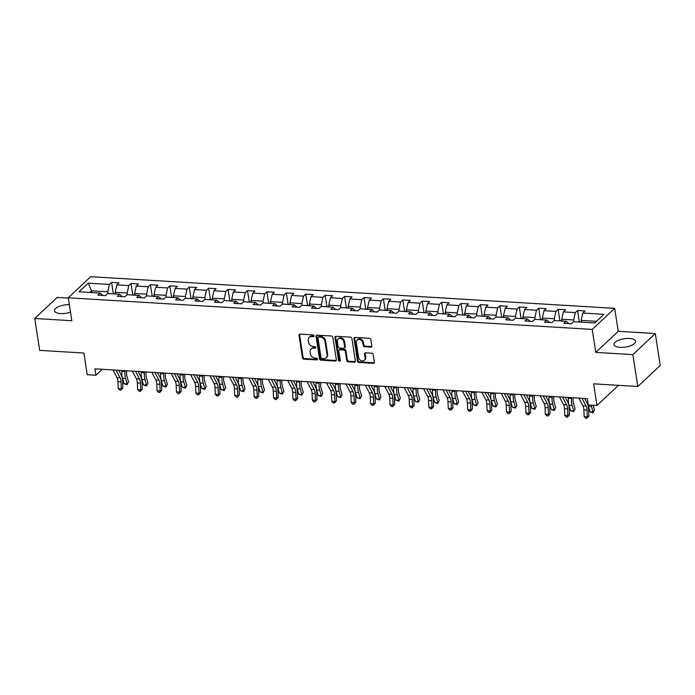 <?xml version="1.0" encoding="UTF-8"?>
<svg xmlns="http://www.w3.org/2000/svg" width="695" height="695" viewBox="0 0 695 695"><rect width="100%" height="100%" fill="white"/><g stroke="black" fill="none" stroke-linecap="round" stroke-linejoin="round"><path stroke-width="1.04" d="M313.975 335.815A0.964 0.773 -133.2 0 0 312.985 334.894L300.005 334.104A1.373 1.103 -133.2 0 0 298.972 335.285L302.464 357.812A1.373 1.103 -133.2 0 0 303.88 359.141L316.859 359.923A0.964 0.773 -133.2 0 0 316.581 358.168L314.905 358.073A4.396 3.527 -133.2 0 1 310.378 353.833L310.083 351.948A4.396 3.527 -133.2 0 1 310.986 348.986A4.396 3.527 -133.2 0 1 313.376 348.186L315.052 348.282A0.964 0.773 -133.2 0 0 314.783 346.536L313.106 346.431A4.396 3.527 -133.2 0 1 308.571 342.192L308.285 340.307A4.396 3.527 -133.2 0 1 309.188 337.344A4.396 3.527 -133.2 0 1 311.568 336.545L313.254 336.641A0.964 0.773 -133.2 0 0 313.975 335.815M629.531 338.474A10.912 4.205 -8.8 0 0 614.024 344.581A10.912 4.205 -8.8 0 0 620.07 347.352A10.912 4.205 -8.8 0 0 635.586 341.245A10.912 4.205 -8.8 0 0 629.531 338.474M69.352 304.653A10.912 4.205 -8.8 0 0 54.479 310.787A10.912 4.205 -8.8 0 0 60.535 313.558A10.912 4.205 -8.8 0 0 70.508 312.142M370.817 347.126A1.373 1.103 -133.2 0 0 371.842 345.945L370.861 339.629A1.373 1.103 -133.2 0 0 369.445 338.3L355.032 337.431A1.373 1.103 -133.2 0 0 354.007 338.613L357.491 361.139A1.373 1.103 -133.2 0 0 358.907 362.469L373.328 363.337A1.373 1.103 -133.2 0 0 374.353 362.156L373.172 354.519A1.373 1.103 -133.2 0 0 371.756 353.199L365.587 352.825A1.373 1.103 -133.2 0 0 364.554 353.998L365.144 357.786A3.675 2.954 -133.2 0 1 364.389 360.271A3.675 2.954 -133.2 0 1 360.974 360.549A3.675 2.954 -133.2 0 1 358.611 357.395L356.309 342.557A3.675 2.954 -133.2 0 1 357.065 340.081A3.675 2.954 -133.2 0 1 360.479 339.803A3.675 2.954 -133.2 0 1 362.851 342.956L363.233 345.424A1.373 1.103 -133.2 0 0 364.649 346.753L370.817 347.126L371.425 346.553A1.373 1.103 -133.2 0 0 371.79 346.518M68.336 298.094L57.199 297.425L34.75 318.484L39.684 350.367L83.869 353.034L87.223 374.709L95.936 375.239L94.946 368.863L587.284 398.6L588.265 404.977L596.979 405.498L618.481 385.325M632.867 354.615L655.316 333.548L618.229 331.307L595.78 352.374L632.867 354.615L637.802 386.49L593.626 383.822L596.979 405.498M595.78 352.374L592.227 329.421L68.284 297.773L90.732 276.706L614.675 308.354L592.227 329.421M34.75 318.484L71.837 320.725L68.284 297.773M332.87 337.336A1.373 1.103 -133.2 0 0 331.454 336.006L317.042 335.138A1.373 1.103 -133.2 0 0 316.017 336.31L319.5 358.846A1.373 1.103 -133.2 0 0 320.916 360.166L335.329 361.044A1.373 1.103 -133.2 0 0 336.363 359.862L332.87 337.336M336.041 336.284L350.454 337.153A1.373 1.103 -133.2 0 1 351.87 338.482L355.354 361.009A1.373 1.103 -133.2 0 1 354.328 362.191L348.16 361.817A1.373 1.103 -133.2 0 1 346.744 360.488L345.328 351.349A1.373 1.103 -133.2 0 0 343.912 350.028L339.82 349.776A1.373 1.103 -133.2 0 0 338.795 350.958L340.263 360.47A0.964 0.773 -133.2 0 1 338.552 360.366L335.007 337.457A1.373 1.103 -133.2 0 1 336.041 336.284M655.316 333.548L660.25 365.431L637.802 386.49M577.545 310.509L575.33 312.585L563.384 311.864L565.6 309.788L558.128 309.336L555.913 311.412L543.968 310.691L546.183 308.615L538.712 308.163L536.505 310.239L524.551 309.518L526.767 307.442L519.304 306.99L517.089 309.067L505.143 308.345L507.35 306.269L499.887 305.817L497.672 307.894L485.727 307.173L487.942 305.096L480.471 304.645L478.256 306.721L466.31 306L468.526 303.923L461.054 303.472L458.848 305.548L446.894 304.827L449.109 302.751L441.646 302.299L439.431 304.375L427.477 303.654L429.692 301.578L422.23 301.126L420.015 303.202L408.069 302.481L410.285 300.405L402.813 299.953L400.598 302.03L388.653 301.309L390.868 299.232L383.397 298.781L381.181 300.857L369.236 300.136L371.451 298.059L363.98 297.608L361.774 299.684L349.82 298.963L352.035 296.887L344.572 296.435L342.357 298.511L330.412 297.79L332.618 295.714L325.156 295.262L322.94 297.338L310.995 296.617L313.21 294.541L305.739 294.089L303.524 296.166L291.579 295.445L293.794 293.368L286.323 292.916L284.116 294.993L272.162 294.272L274.377 292.195L266.915 291.744L264.699 293.82L252.745 293.099L254.961 291.023L247.498 290.571L245.283 292.647L233.338 291.926L235.553 289.85L228.082 289.398L225.866 291.474L213.921 290.753L216.136 288.677L208.665 288.225L206.45 290.302L194.504 289.58L196.72 287.504L189.257 287.052L187.042 289.129L175.088 288.408L177.303 286.331L169.841 285.88L167.625 287.956L155.68 287.235L157.887 285.159L150.424 284.707L148.209 286.783L136.263 286.062L138.479 283.986L131.008 283.534L128.792 285.61L116.847 284.889L119.062 282.813L111.591 282.361L109.384 284.437L88.222 283.16L79.004 291.813L100.158 293.09L97.943 295.166L105.414 295.618L107.629 293.542L119.575 294.263L117.359 296.339L124.831 296.791L127.037 294.715L138.991 295.436L136.776 297.512L144.239 297.964L146.454 295.888L158.399 296.609L156.193 298.685L163.655 299.137L165.87 297.06L177.816 297.781L175.6 299.858L183.072 300.31L185.287 298.233L197.232 298.954L195.017 301.031L202.488 301.482L204.704 299.406L216.649 300.127L214.434 302.203L221.896 302.655L224.111 300.579L236.065 301.3L233.85 303.376L241.313 303.828L243.528 301.752L255.473 302.473L253.258 304.549L260.729 305.001L262.945 302.924L274.89 303.645L272.675 305.722L280.146 306.174L282.361 304.097L294.306 304.818L292.091 306.895L299.562 307.346L301.769 305.27L313.723 305.991L311.508 308.067L318.97 308.519L321.186 306.443L333.131 307.164L330.924 309.24L338.387 309.692L340.602 307.616L352.547 308.337L350.332 310.413L357.803 310.865L360.019 308.788L371.964 309.51L369.749 311.586L377.22 312.038L379.435 309.961L391.381 310.682L389.165 312.759L396.628 313.21L398.843 311.134L410.797 311.855L408.582 313.932L416.044 314.383L418.26 312.307L430.205 313.028L427.99 315.104L435.461 315.556L437.676 313.48L449.622 314.201L447.406 316.277L454.878 316.729L457.093 314.653L469.038 315.374L466.823 317.45L474.294 317.902L476.501 315.825L488.455 316.546L486.239 318.623L493.702 319.075L495.917 316.998L507.863 317.719L505.656 319.796L513.119 320.247L515.334 318.171L527.279 318.892L525.064 320.968L532.535 321.42L534.75 319.344L546.696 320.065L544.48 322.141L551.952 322.593L554.167 320.517L566.112 321.238L563.897 323.314L571.36 323.766L573.575 321.689L594.738 322.966L603.955 314.314L582.801 313.037L585.016 310.96L577.545 310.509L579.274 321.689M562.02 320.986L561.742 319.24L573.696 319.961L573.966 321.707M573.696 319.961L575.33 312.585M561.742 319.24L563.384 311.864M566.112 321.238L568.814 323.609M542.604 319.813L542.335 318.067L554.28 318.788L554.549 320.534M554.28 318.788L555.913 311.412M542.335 318.067L543.968 310.691M546.696 320.065L549.398 322.437M523.187 318.64L522.918 316.894L534.863 317.615L535.133 319.361M534.863 317.615L536.505 310.239M522.918 316.894L524.551 309.518M527.279 318.892L529.99 321.264M503.771 317.467L503.501 315.721L515.447 316.442L515.725 318.188M515.447 316.442L517.089 309.067M503.501 315.721L505.143 308.345M507.863 317.719L510.573 320.091M484.363 316.294L484.085 314.548L496.039 315.269L496.308 317.024M496.039 315.269L497.672 307.894M484.085 314.548L485.727 307.173M488.455 316.546L491.157 318.918M464.946 315.122L464.677 313.376L476.622 314.097L476.892 315.851M476.622 314.097L478.256 306.721M464.677 313.376L466.31 306M469.038 315.374L471.74 317.745M445.53 313.949L445.26 312.203L457.206 312.924L457.475 314.679M457.206 312.924L458.848 305.548M445.26 312.203L446.894 304.827M449.622 314.201L452.323 316.572M426.113 312.776L425.844 311.03L437.789 311.751L438.059 313.506M437.789 311.751L439.431 304.375M425.844 311.03L427.477 303.654M430.205 313.028L432.916 315.4M406.697 311.603L406.427 309.857L418.381 310.578L418.651 312.333M418.381 310.578L420.015 303.202M406.427 309.857L408.069 302.481M410.797 311.855L413.499 314.227M387.289 310.439L387.019 308.684L398.965 309.405L399.234 311.16M398.965 309.405L400.598 302.03M387.019 308.684L388.653 301.309M391.381 310.682L394.082 313.054M367.872 309.266L367.603 307.511L379.548 308.233L379.817 309.987M379.548 308.233L381.181 300.857M367.603 307.511L369.236 300.136M371.964 309.51L374.666 311.881M348.456 308.094L348.186 306.339L360.132 307.06L360.401 308.815M360.132 307.06L361.774 299.684M348.186 306.339L349.82 298.963M352.547 308.337L355.258 310.708M329.039 306.921L328.77 305.166L340.715 305.887L340.993 307.642M340.715 305.887L342.357 298.511M328.77 305.166L330.412 297.79M333.131 307.164L335.841 309.536M309.631 305.748L309.353 303.993L321.307 304.714L321.577 306.469M321.307 304.714L322.94 297.338M309.353 303.993L310.995 296.617M313.723 305.991L316.425 308.363M290.215 304.575L289.945 302.82L301.891 303.541L302.16 305.296M301.891 303.541L303.524 296.166M289.945 302.82L291.579 295.445M294.306 304.818L297.008 307.19M270.798 303.402L270.529 301.647L282.474 302.368L282.743 304.123M282.474 302.368L284.116 294.993M270.529 301.647L272.162 294.272M274.89 303.645L277.592 306.017M251.382 302.229L251.112 300.475L263.058 301.196L263.327 302.951M263.058 301.196L264.699 293.82M251.112 300.475L252.745 293.099M255.473 302.473L258.184 304.844M231.965 301.057L231.696 299.302L243.65 300.023L243.919 301.778M243.65 300.023L245.283 292.647M231.696 299.302L233.338 291.926M236.065 301.3L238.767 303.672M212.557 299.884L212.288 298.129L224.233 298.85L224.502 300.605M224.233 298.85L225.866 291.474M212.288 298.129L213.921 290.753M216.649 300.127L219.351 302.499M193.141 298.711L192.871 296.956L204.816 297.677L205.086 299.432M204.816 297.677L206.45 290.302M192.871 296.956L194.504 289.58M197.232 298.954L199.934 301.326M173.724 297.538L173.455 295.783L185.4 296.504L185.669 298.259M185.4 296.504L187.042 289.129M173.455 295.783L175.088 288.408M177.816 297.781L180.526 300.153M154.307 296.365L154.038 294.611L165.983 295.332L166.261 297.086M165.983 295.332L167.625 287.956M154.038 294.611L155.68 287.235M158.399 296.609L161.11 298.98M134.9 295.193L134.621 293.438L146.576 294.159L146.845 295.914M146.576 294.159L148.209 286.783M134.621 293.438L136.263 286.062M138.991 295.436L141.693 297.816M115.483 294.02L115.214 292.265L127.159 292.986L127.428 294.741M127.159 292.986L128.792 285.61M115.214 292.265L116.847 284.889M119.575 294.263L122.277 296.643M91.836 292.586L91.566 290.84L107.742 291.813L108.012 293.568M107.742 291.813L109.384 284.437M89.829 292.465L91.566 290.84L88.222 283.16M100.158 293.09L102.86 295.471M618.229 331.307L614.675 308.354M95.936 375.239L102.261 369.306M596.466 321.342L581.159 320.412L581.428 322.159M581.159 320.412L582.801 313.037M113.328 293.551L111.591 282.361M132.745 294.723L131.008 283.534M152.153 295.896L150.424 284.707M171.569 297.069L169.841 285.88M190.986 298.242L189.257 287.052M210.403 299.415L208.665 288.225M229.81 300.588L228.082 289.398M249.227 301.76L247.498 290.571M268.644 302.933L266.915 291.744M288.06 304.106L286.323 292.916M307.468 305.27L305.739 294.089M326.885 306.443L325.156 295.262M346.301 307.616L344.572 296.435M365.718 308.788L363.98 297.608M385.134 309.961L383.397 298.781M404.542 311.134L402.813 299.953M423.959 312.307L422.23 301.126M443.375 313.48L441.646 302.299M462.792 314.653L461.054 303.472M482.2 315.825L480.471 304.645M501.616 316.998L499.887 305.817M521.033 318.171L519.304 306.99M540.449 319.344L538.712 308.163M559.866 320.517L558.128 309.336M313.975 336.076A0.964 0.773 -133.2 0 1 313.862 336.076L312.177 335.972A4.396 3.527 -133.2 0 0 309.796 336.771L309.188 337.344M310.986 348.986L311.595 348.412A4.396 3.527 -133.2 0 1 313.984 347.613L315.66 347.717A0.964 0.773 -133.2 0 0 315.773 347.717M299.632 334.147A1.373 1.103 -133.2 0 0 299.58 334.712L303.072 357.247A1.373 1.103 -133.2 0 0 304.48 358.568L317.459 359.358A0.964 0.773 -133.2 0 0 317.58 359.358M316.668 335.172A1.373 1.103 -133.2 0 0 316.625 335.746L320.108 358.272A1.373 1.103 -133.2 0 0 321.524 359.602L335.937 360.47A1.373 1.103 -133.2 0 0 336.31 360.436M318.658 336.971A0.964 0.773 -133.2 0 0 317.936 337.796L321.003 357.569A0.964 0.773 -133.2 0 0 321.993 358.498L323.766 358.603A4.396 3.527 -133.2 0 0 326.146 357.803A4.396 3.527 -133.2 0 0 327.05 354.841L324.956 341.315A4.396 3.527 -133.2 0 0 320.43 337.075L318.658 336.971L319.266 336.397A0.964 0.773 -133.2 0 0 318.744 336.58L318.136 337.144M326.146 357.803L326.754 357.239A4.396 3.527 -133.2 0 0 327.658 354.268L327.05 354.841M319.266 336.397L321.038 336.51A4.396 3.527 -133.2 0 1 325.564 340.75L327.658 354.268M339.073 350.028L339.681 349.463A1.373 1.103 -133.2 0 1 340.428 349.211L344.52 349.455A1.373 1.103 -133.2 0 1 345.936 350.784L347.352 359.923A1.373 1.103 -133.2 0 0 348.768 361.244L354.937 361.617A1.373 1.103 -133.2 0 0 355.31 361.582M335.668 336.319A1.373 1.103 -133.2 0 0 335.615 336.893L339.16 359.802A0.964 0.773 -133.2 0 0 340.272 360.722M343.86 341.87A3.675 2.954 -133.2 0 0 341.497 338.717A3.675 2.954 -133.2 0 0 338.083 338.995A3.675 2.954 -133.2 0 0 337.327 341.48L338.135 346.701A1.373 1.103 -133.2 0 0 339.551 348.03L343.643 348.273A1.373 1.103 -133.2 0 0 344.668 347.1L343.86 341.87L344.468 341.306A3.675 2.954 -133.2 0 0 342.096 338.144A3.675 2.954 -133.2 0 0 338.691 338.43L338.083 338.995M344.39 348.021L344.998 347.457A1.373 1.103 -133.2 0 0 345.276 346.527L344.668 347.1M344.468 341.306L345.276 346.527M357.065 340.081L357.673 339.507A3.675 2.954 -133.2 0 1 361.087 339.23A3.675 2.954 -133.2 0 1 363.45 342.383L363.833 344.859A1.373 1.103 -133.2 0 0 365.249 346.188L371.425 346.553M364.389 360.271L364.997 359.697A3.675 2.954 -133.2 0 0 365.752 357.221L365.144 357.786M365.214 352.86A1.373 1.103 -133.2 0 0 365.162 353.434L365.752 357.221M354.659 337.475A1.373 1.103 -133.2 0 0 354.615 338.039L358.099 360.566A1.373 1.103 -133.2 0 0 359.515 361.895L373.927 362.764A1.373 1.103 -133.2 0 0 374.301 362.729M115.422 293.637L112.633 293.846M126.629 370.774L126.551 371.747A6.993 3.171 93.5 0 0 126.959 376.377L128.558 381.842L127.089 384.7L124.084 383.744L122.476 378.288A10.486 4.752 -86.5 0 1 121.868 371.347L121.938 370.496M124.084 383.744L127.194 383.935L125.595 378.48A10.486 4.752 -86.5 0 1 124.978 371.53L125.048 370.678M127.089 384.7L128.558 381.842M116.056 370.14L120.096 377.811A6.993 3.171 -86.5 0 1 121.043 381.929L121.33 388.627L122.919 387.949L122.633 381.251A10.486 4.752 93.5 0 0 121.208 375.065L118.697 370.296M112.938 369.948L116.986 377.62A6.993 3.171 -86.5 0 1 117.933 381.737L118.22 388.435L121.33 388.627L120.947 390.147L119.705 390.069L118.22 388.435M122.919 387.949L120.947 390.147M134.839 294.81L132.05 295.019M146.046 371.947L145.967 372.92A6.993 3.171 93.5 0 0 146.376 377.55L147.974 383.014L146.506 385.873L143.491 384.917L141.893 379.461A10.486 4.752 -86.5 0 1 141.285 372.52L141.346 371.66M143.491 384.917L146.602 385.108L145.003 379.652A10.486 4.752 -86.5 0 1 144.395 372.702L144.464 371.851M146.506 385.873L147.974 383.014M154.255 295.983L151.467 296.192M165.453 373.119L165.384 374.092A6.993 3.171 93.5 0 0 165.792 378.723L167.391 384.187L165.923 387.046L162.908 386.09L161.31 380.634A10.486 4.752 -86.5 0 1 160.701 373.693L160.762 372.833M162.908 386.09L166.018 386.281L164.42 380.825A10.486 4.752 -86.5 0 1 163.811 373.875L163.872 373.024M165.923 387.046L167.391 384.187M135.464 371.312L139.513 378.983A6.993 3.171 -86.5 0 1 140.46 383.101L140.746 389.799L142.327 389.122L142.049 382.424A10.486 4.752 93.5 0 0 140.625 376.238L138.114 371.469M132.354 371.121L136.402 378.792A6.993 3.171 -86.5 0 1 137.349 382.91L137.627 389.608L140.746 389.799L140.364 391.32L139.113 391.242L137.627 389.608M142.327 389.122L140.364 391.32M154.881 372.485L158.929 380.156A6.993 3.171 -86.5 0 1 159.876 384.274L160.154 390.972L161.744 390.295L161.466 383.597A10.486 4.752 93.5 0 0 160.041 377.411L157.522 372.642M151.771 372.294L155.819 379.965A6.993 3.171 -86.5 0 1 156.766 384.083L157.044 390.781L160.154 390.972L159.772 392.493L158.529 392.414L157.044 390.781M161.744 390.295L159.772 392.493M173.663 297.156L170.883 297.364M184.87 374.292L184.8 375.265A6.993 3.171 93.5 0 0 185.2 379.896L186.807 385.36L185.339 388.218L182.325 387.263L180.726 381.807A10.486 4.752 -86.5 0 1 180.109 374.866L180.179 374.006M182.325 387.263L185.435 387.454L183.836 381.989A10.486 4.752 -86.5 0 1 183.228 375.048L183.289 374.197M185.339 388.218L186.807 385.36M193.08 298.329L190.3 298.537M204.287 375.465L204.208 376.438A6.993 3.171 93.5 0 0 204.617 381.068L206.215 386.533L204.756 389.391L201.741 388.435L200.134 382.98A10.486 4.752 -86.5 0 1 199.526 376.038L199.595 375.178M201.741 388.435L204.851 388.627L203.253 383.162A10.486 4.752 -86.5 0 1 202.636 376.221L202.705 375.37M204.756 389.391L206.215 386.533M212.496 299.502L209.708 299.71M223.703 376.638L223.625 377.611A6.993 3.171 93.5 0 0 224.033 382.241L225.632 387.706L224.164 390.564L221.149 389.608L219.55 384.153A10.486 4.752 -86.5 0 1 218.942 377.211L219.012 376.351M221.149 389.608L224.268 389.799L222.661 384.335A10.486 4.752 -86.5 0 1 222.053 377.394L222.122 376.542M224.164 390.564L225.632 387.706M174.297 373.658L178.346 381.329A6.993 3.171 -86.5 0 1 179.293 385.447L179.571 392.145L181.16 391.467L180.874 384.769A10.486 4.752 93.5 0 0 179.458 378.584L176.938 373.814M171.187 373.467L175.227 381.138A6.993 3.171 -86.5 0 1 176.174 385.256L176.46 391.954L179.571 392.145L179.188 393.665L177.946 393.587L176.46 391.954M181.16 391.467L179.188 393.665M193.714 374.831L197.754 382.502A6.993 3.171 -86.5 0 1 198.701 386.62L198.987 393.318L200.577 392.64L200.29 385.942A10.486 4.752 93.5 0 0 198.874 379.757L196.355 374.987M190.604 374.64L194.643 382.311A6.993 3.171 -86.5 0 1 195.59 386.429L195.877 393.127L198.987 393.318L198.605 394.838L197.363 394.76L195.877 393.127M200.577 392.64L198.605 394.838M213.122 376.004L217.17 383.675A6.993 3.171 -86.5 0 1 218.117 387.793L218.404 394.491L219.985 393.813L219.707 387.115A10.486 4.752 93.5 0 0 218.282 380.93L215.771 376.16M210.012 375.813L214.06 383.484A6.993 3.171 -86.5 0 1 215.007 387.602L215.285 394.3L218.404 394.491L218.022 396.011L216.771 395.933L215.285 394.3M219.985 393.813L218.022 396.011M231.913 300.674L229.124 300.883M243.12 377.811L243.041 378.784A6.993 3.171 93.5 0 0 243.45 383.414L245.048 388.879L243.58 391.737L240.566 390.781L238.967 385.325A10.486 4.752 -86.5 0 1 238.359 378.384L238.42 377.524M240.566 390.781L243.676 390.972L242.077 385.508A10.486 4.752 -86.5 0 1 241.469 378.567L241.53 377.715M243.58 391.737L245.048 388.879M232.538 377.177L236.587 384.848A6.993 3.171 -86.5 0 1 237.534 388.965L237.812 395.663L239.401 394.986L239.123 388.288A10.486 4.752 93.5 0 0 237.699 382.102L235.179 377.333M229.428 376.985L233.477 384.656A6.993 3.171 -86.5 0 1 234.423 388.774L234.702 395.472L237.812 395.663L237.429 397.184L236.187 397.106L234.702 395.472M239.401 394.986L237.429 397.184M251.321 301.847L248.541 302.056M262.528 378.983L262.458 379.957A6.993 3.171 93.5 0 0 262.866 384.587L264.465 390.051L262.997 392.91L259.982 391.954L258.384 386.498A10.486 4.752 -86.5 0 1 257.776 379.557L257.836 378.697M259.982 391.954L263.092 392.145L261.494 386.681A10.486 4.752 -86.5 0 1 260.886 379.739L260.946 378.888M262.997 392.91L264.465 390.051M251.955 378.349L256.003 386.02A6.993 3.171 -86.5 0 1 256.95 390.138L257.228 396.836L258.818 396.159L258.54 389.461A10.486 4.752 93.5 0 0 257.115 383.275L254.596 378.506M248.845 378.158L252.884 385.829A6.993 3.171 -86.5 0 1 253.84 389.947L254.118 396.645L257.228 396.836L256.846 398.357L255.604 398.278L254.118 396.645M258.818 396.159L256.846 398.357M270.737 303.02L267.957 303.229M281.944 380.156L281.866 381.129A6.993 3.171 93.5 0 0 282.274 385.76L283.873 391.224L282.413 394.082L279.399 393.127L277.8 387.671A10.486 4.752 -86.5 0 1 277.183 380.73L277.253 379.87M279.399 393.127L282.509 393.318L280.91 387.853A10.486 4.752 -86.5 0 1 280.293 380.912L280.363 380.061M282.413 394.082L283.873 391.224M271.371 379.513L275.411 387.193A6.993 3.171 -86.5 0 1 276.358 391.311L276.645 398.009L278.235 397.332L277.948 390.633A10.486 4.752 93.5 0 0 276.532 384.448L274.012 379.679M268.261 379.331L272.301 387.002A6.993 3.171 -86.5 0 1 273.248 391.12L273.535 397.818L276.645 398.009L276.262 399.529L275.02 399.451L273.535 397.818M278.235 397.332L276.262 399.529M290.154 304.193L287.365 304.401M301.361 381.329L301.283 382.302A6.993 3.171 93.5 0 0 301.691 386.933L303.289 392.397L301.821 395.255L298.815 394.3L297.208 388.844A10.486 4.752 -86.5 0 1 296.6 381.894L296.669 381.042M298.815 394.3L301.925 394.491L300.318 389.026A10.486 4.752 -86.5 0 1 299.71 382.085L299.78 381.234M301.821 395.255L303.289 392.397M290.788 380.686L294.828 388.366A6.993 3.171 -86.5 0 1 295.775 392.484L296.061 399.182L297.651 398.504L297.364 391.806A10.486 4.752 93.5 0 0 295.94 385.621L293.429 380.851M287.669 380.504L291.718 388.175A6.993 3.171 -86.5 0 1 292.664 392.293L292.951 398.991L296.061 399.182L295.679 400.702L294.437 400.624L292.951 398.991M297.651 398.504L295.679 400.702M309.57 305.366L306.782 305.574M320.777 382.502L320.699 383.475A6.993 3.171 93.5 0 0 321.107 388.105L322.706 393.57L321.238 396.428L318.223 395.472L316.625 390.017A10.486 4.752 -86.5 0 1 316.017 383.067L316.077 382.215M318.223 395.472L321.333 395.663L319.735 390.199A10.486 4.752 -86.5 0 1 319.127 383.258L319.196 382.406M321.238 396.428L322.706 393.57M310.196 381.859L314.244 389.539A6.993 3.171 -86.5 0 1 315.191 393.657L315.469 400.355L317.059 399.677L316.781 392.979A10.486 4.752 93.5 0 0 315.356 386.794L312.846 382.024M307.086 381.677L311.134 389.348A6.993 3.171 -86.5 0 1 312.081 393.466L312.359 400.164L315.469 400.355L315.096 401.875L313.845 401.797L312.359 400.164M317.059 399.677L315.096 401.875M328.987 306.538L326.198 306.747M340.185 383.675L340.116 384.648A6.993 3.171 93.5 0 0 340.524 389.278L342.122 394.743L340.654 397.601L337.64 396.645L336.041 391.189A10.486 4.752 -86.5 0 1 335.433 384.239L335.494 383.388M337.64 396.645L340.75 396.836L339.151 391.372A10.486 4.752 -86.5 0 1 338.543 384.431L338.604 383.579M340.654 397.601L342.122 394.743M329.612 383.032L333.661 390.712A6.993 3.171 -86.5 0 1 334.608 394.83L334.886 401.528L336.476 400.85L336.198 394.152A10.486 4.752 93.5 0 0 334.773 387.966L332.253 383.197M326.502 382.849L330.551 390.52A6.993 3.171 -86.5 0 1 331.498 394.638L331.776 401.336L334.886 401.528L334.504 403.048L333.261 402.97L331.776 401.336M336.476 400.85L334.504 403.048M348.395 307.711L345.615 307.92M359.602 384.848L359.532 385.821A6.993 3.171 93.5 0 0 359.932 390.451L361.539 395.915L360.071 398.774L357.056 397.818L355.458 392.362A10.486 4.752 -86.5 0 1 354.841 385.412L354.91 384.561M357.056 397.818L360.166 398.009L358.568 392.545A10.486 4.752 -86.5 0 1 357.96 385.603L358.021 384.752M360.071 398.774L361.539 395.915M349.029 384.205L353.069 391.884A6.993 3.171 -86.5 0 1 354.024 396.002L354.302 402.7L355.892 402.023L355.605 395.325A10.486 4.752 93.5 0 0 354.189 389.139L351.67 384.37M345.919 384.022L349.959 391.693A6.993 3.171 -86.5 0 1 350.906 395.811L351.192 402.509L354.302 402.7L353.92 404.221L352.678 404.142L351.192 402.509M355.892 402.023L353.92 404.221M367.811 308.884L365.031 309.093M379.018 386.02L378.94 386.993A6.993 3.171 93.5 0 0 379.348 391.624L380.947 397.088L379.487 399.946L376.473 398.991L374.866 393.535A10.486 4.752 -86.5 0 1 374.257 386.585L374.327 385.734M376.473 398.991L379.583 399.182L377.984 393.717A10.486 4.752 -86.5 0 1 377.368 386.776L377.437 385.925M379.487 399.946L380.947 397.088M368.446 385.378L372.485 393.049A6.993 3.171 -86.5 0 1 373.432 397.175L373.719 403.873L375.309 403.196L375.022 396.498A10.486 4.752 93.5 0 0 373.606 390.312L371.087 385.543M365.327 385.195L369.375 392.866A6.993 3.171 -86.5 0 1 370.322 396.984L370.609 403.682L373.719 403.873L373.337 405.394L372.094 405.315L370.609 403.682M375.309 403.196L373.337 405.394M387.228 310.057L384.439 310.265M398.435 387.193L398.357 388.166A6.993 3.171 93.5 0 0 398.765 392.797L400.363 398.261L398.895 401.119L395.881 400.164L394.282 394.708A10.486 4.752 -86.5 0 1 393.674 387.758L393.735 386.906M395.881 400.164L399 400.355L397.392 394.89A10.486 4.752 -86.5 0 1 396.784 387.949L396.854 387.098M398.895 401.119L400.363 398.261M387.853 386.55L391.902 394.221A6.993 3.171 -86.5 0 1 392.849 398.348L393.135 405.046L394.717 404.36L394.439 397.67A10.486 4.752 93.5 0 0 393.014 391.485L390.503 386.715M384.743 386.368L388.792 394.039A6.993 3.171 -86.5 0 1 389.739 398.157L390.017 404.855L393.135 405.046L392.753 406.566L391.502 406.488L390.017 404.855M394.717 404.36L392.753 406.566M406.644 311.23L403.856 311.438M417.843 388.366L417.773 389.339A6.993 3.171 93.5 0 0 418.182 393.969L419.78 399.425L418.312 402.292L415.297 401.336L413.699 395.881A10.486 4.752 -86.5 0 1 413.091 388.931L413.151 388.079M415.297 401.336L418.407 401.528L416.809 396.063A10.486 4.752 -86.5 0 1 416.201 389.122L416.262 388.27M418.312 402.292L419.78 399.425M407.27 387.723L411.318 395.394A6.993 3.171 -86.5 0 1 412.265 399.521L412.543 406.219L414.133 405.533L413.855 398.843A10.486 4.752 93.5 0 0 412.43 392.658L409.911 387.888M404.16 387.541L408.208 395.212A6.993 3.171 -86.5 0 1 409.155 399.33L409.433 406.028L412.543 406.219L412.161 407.739L410.919 407.661L409.433 406.028M414.133 405.533L412.161 407.739M426.052 312.403L423.272 312.611M437.259 389.539L437.19 390.512A6.993 3.171 93.5 0 0 437.598 395.142L439.197 400.598L437.728 403.465L434.714 402.509L433.115 397.054A10.486 4.752 -86.5 0 1 432.507 390.104L432.568 389.252M434.714 402.509L437.824 402.7L436.225 397.236A10.486 4.752 -86.5 0 1 435.617 390.295L435.678 389.443M437.728 403.465L439.197 400.598M426.687 388.896L430.735 396.567A6.993 3.171 -86.5 0 1 431.682 400.694L431.96 407.392L433.55 406.705L433.272 400.016A10.486 4.752 93.5 0 0 431.847 393.83L429.328 389.061M423.576 388.714L427.616 396.385A6.993 3.171 -86.5 0 1 428.572 400.502L428.85 407.201L431.96 407.392L431.578 408.912L430.335 408.834L428.85 407.201M433.55 406.705L431.578 408.912M445.469 313.575L442.689 313.784M456.676 390.712L456.598 391.685A6.993 3.171 93.5 0 0 457.006 396.315L458.604 401.771L457.145 404.638L454.13 403.682L452.532 398.226A10.486 4.752 -86.5 0 1 451.915 391.276L451.985 390.425M454.13 403.682L457.241 403.873L455.642 398.409A10.486 4.752 -86.5 0 1 455.025 391.467L455.095 390.616M457.145 404.638L458.604 401.771M446.103 390.069L450.143 397.74A6.993 3.171 -86.5 0 1 451.09 401.866L451.376 408.564L452.966 407.878L452.68 401.189A10.486 4.752 93.5 0 0 451.264 395.003L448.744 390.234M442.993 389.886L447.033 397.557A6.993 3.171 -86.5 0 1 447.98 401.675L448.266 408.373L451.376 408.564L450.994 410.085L449.752 410.007L448.266 408.373M452.966 407.878L450.994 410.085M464.886 314.748L462.097 314.957M476.092 391.884L476.014 392.857A6.993 3.171 93.5 0 0 476.423 397.488L478.021 402.944L476.553 405.81L473.538 404.855L471.94 399.399A10.486 4.752 -86.5 0 1 471.332 392.449L471.401 391.598M473.538 404.855L476.657 405.046L475.05 399.582A10.486 4.752 -86.5 0 1 474.442 392.64L474.511 391.789M476.553 405.81L478.021 402.944M465.52 391.242L469.559 398.913A6.993 3.171 -86.5 0 1 470.506 403.039L470.793 409.737L472.383 409.051L472.096 402.362A10.486 4.752 93.5 0 0 470.671 396.176L468.161 391.407M462.401 391.059L466.449 398.73A6.993 3.171 -86.5 0 1 467.396 402.848L467.683 409.546L470.793 409.737L470.411 411.258L469.16 411.179L467.683 409.546M472.383 409.051L470.411 411.258M484.302 315.921L481.513 316.129M495.509 393.057L495.431 394.03A6.993 3.171 93.5 0 0 495.839 398.661L497.438 404.116L495.969 406.983L492.955 406.028L491.356 400.572A10.486 4.752 -86.5 0 1 490.748 393.622L490.809 392.771M492.955 406.028L496.065 406.219L494.466 400.754A10.486 4.752 -86.5 0 1 493.858 393.813L493.928 392.962M495.969 406.983L497.438 404.116M484.928 392.414L488.976 400.085A6.993 3.171 -86.5 0 1 489.923 404.212L490.201 410.91L491.791 410.224L491.513 403.534A10.486 4.752 93.5 0 0 490.088 397.349L487.577 392.579M481.817 392.232L485.866 399.903A6.993 3.171 -86.5 0 1 486.813 404.021L487.091 410.719L490.201 410.91L489.827 412.43L488.576 412.352L487.091 410.719M491.791 410.224L489.827 412.43M503.719 317.094L500.93 317.302M514.917 394.23L514.847 395.203A6.993 3.171 93.5 0 0 515.256 399.834L516.854 405.289L515.386 408.156L512.371 407.201L510.773 401.745A10.486 4.752 -86.5 0 1 510.165 394.795L510.226 393.943M512.371 407.201L515.481 407.392L513.883 401.927A10.486 4.752 -86.5 0 1 513.275 394.986L513.336 394.135M515.386 408.156L516.854 405.289M504.344 393.587L508.393 401.258A6.993 3.171 -86.5 0 1 509.339 405.385L509.617 412.083L511.207 411.397L510.929 404.707A10.486 4.752 93.5 0 0 509.505 398.522L506.985 393.752M501.234 393.405L505.282 401.076A6.993 3.171 -86.5 0 1 506.229 405.194L506.507 411.892L509.617 412.083L509.235 413.603L507.993 413.525L506.507 411.892M511.207 411.397L509.235 413.603M523.126 318.267L520.346 318.475M534.333 395.403L534.264 396.376A6.993 3.171 93.5 0 0 534.664 401.006L536.271 406.462L534.803 409.329L531.788 408.373L530.189 402.918A10.486 4.752 -86.5 0 1 529.573 395.968L529.642 395.116M531.788 408.373L534.898 408.564L533.3 403.1A10.486 4.752 -86.5 0 1 532.691 396.159L532.752 395.307M534.803 409.329L536.271 406.462M523.761 394.76L527.8 402.431A6.993 3.171 -86.5 0 1 528.756 406.558L529.034 413.256L530.624 412.569L530.337 405.88A10.486 4.752 93.5 0 0 528.921 399.695L526.402 394.925M520.651 394.578L524.69 402.249A6.993 3.171 -86.5 0 1 525.637 406.367L525.924 413.065L529.034 413.256L528.652 414.776L527.409 414.698L525.924 413.065M530.624 412.569L528.652 414.776M542.543 319.439L539.763 319.648M553.75 396.576L553.672 397.549A6.993 3.171 93.5 0 0 554.08 402.179L555.679 407.635L554.219 410.502L551.205 409.546L549.597 404.09A10.486 4.752 -86.5 0 1 548.989 397.14L549.059 396.289M551.205 409.546L554.315 409.737L552.716 404.273A10.486 4.752 -86.5 0 1 552.099 397.332L552.169 396.48M554.219 410.502L555.679 407.635M543.177 395.933L547.217 403.604A6.993 3.171 -86.5 0 1 548.164 407.73L548.451 414.429L550.04 413.742L549.754 407.053A10.486 4.752 93.5 0 0 548.338 400.867L545.818 396.098M540.058 395.75L544.107 403.421A6.993 3.171 -86.5 0 1 545.054 407.539L545.34 414.237L548.451 414.429L548.068 415.949L546.826 415.871L545.34 414.237M550.04 413.742L548.068 415.949M561.96 320.612L559.171 320.821M573.167 397.748L573.088 398.721A6.993 3.171 93.5 0 0 573.497 403.352L575.095 408.808L573.627 411.675L570.612 410.719L569.014 405.263A10.486 4.752 -86.5 0 1 568.406 398.313L568.467 397.462M570.612 410.719L573.731 410.91L572.124 405.446A10.486 4.752 -86.5 0 1 571.516 398.504L571.585 397.653M573.627 411.675L575.095 408.808M562.585 397.106L566.634 404.777A6.993 3.171 -86.5 0 1 567.58 408.903L567.867 415.601L569.448 414.915L569.17 408.226A10.486 4.752 93.5 0 0 567.745 402.04L565.235 397.271M559.475 396.923L563.523 404.594A6.993 3.171 -86.5 0 1 564.47 408.712L564.748 415.41L567.867 415.601L567.485 417.122L566.234 417.043L564.748 415.41M569.448 414.915L567.485 417.122M581.376 321.785L578.587 321.993M593.13 405.272L594.512 409.981L593.043 412.847L590.029 411.892L588.43 406.436A10.486 4.752 -86.5 0 1 587.753 401.667M590.029 411.892L593.139 412.083L591.541 406.618A10.486 4.752 -86.5 0 1 591.193 405.15M593.043 412.847L594.512 409.981M582.002 398.278L586.05 405.95A6.993 3.171 -86.5 0 1 586.997 410.076L587.275 416.774L588.865 416.088L588.587 409.398A10.486 4.752 93.5 0 0 587.162 403.213L584.643 398.443M578.892 398.096L582.94 405.767A6.993 3.171 -86.5 0 1 583.887 409.885L584.165 416.583L587.275 416.774L586.893 418.294L585.65 418.216L584.165 416.583M588.865 416.088L586.893 418.294M312.177 335.972L311.568 336.545M315.66 347.717L315.052 348.282M313.984 347.613L313.376 348.186M317.459 359.358L316.859 359.923M304.48 358.568L303.88 359.141M303.072 357.247L302.464 357.812M299.58 334.712L298.972 335.285M313.862 336.076L313.254 336.641M335.937 360.47L335.329 361.044M321.524 359.602L320.916 360.166M320.108 358.272L319.5 358.846M316.625 335.746L316.017 336.31M325.564 340.75L324.956 341.315M321.038 336.51L320.43 337.075M354.937 361.617L354.328 362.191M348.768 361.244L348.16 361.817M347.352 359.923L346.744 360.488M345.936 350.784L345.328 351.349M344.52 349.455L343.912 350.028M340.428 349.211L339.82 349.776M339.16 359.802L338.552 360.366M335.615 336.893L335.007 337.457M365.249 346.188L364.649 346.753M363.833 344.859L363.233 345.424M363.45 342.383L362.851 342.956M365.162 353.434L364.554 353.998M373.927 362.764L373.328 363.337M359.515 361.895L358.907 362.469M358.099 360.566L357.491 361.139M354.615 338.039L354.007 338.613M122.476 378.288L125.595 378.48M121.868 371.347L124.978 371.53M120.096 377.811L116.986 377.62M121.043 381.929L117.933 381.737M141.893 379.461L145.003 379.652M141.285 372.52L144.395 372.702M161.31 380.634L164.42 380.825M160.701 373.693L163.811 373.875M139.513 378.983L136.402 378.792M140.46 383.101L137.349 382.91M158.929 380.156L155.819 379.965M159.876 384.274L156.766 384.083M180.726 381.807L183.836 381.989M180.109 374.866L183.228 375.048M200.134 382.98L203.253 383.162M199.526 376.038L202.636 376.221M219.55 384.153L222.661 384.335M218.942 377.211L222.053 377.394M178.346 381.329L175.227 381.138M179.293 385.447L176.174 385.256M197.754 382.502L194.643 382.311M198.701 386.62L195.59 386.429M217.17 383.675L214.06 383.484M218.117 387.793L215.007 387.602M238.967 385.325L242.077 385.508M238.359 378.384L241.469 378.567M236.587 384.848L233.477 384.656M237.534 388.965L234.423 388.774M258.384 386.498L261.494 386.681M257.776 379.557L260.886 379.739M256.003 386.02L252.884 385.829M256.95 390.138L253.84 389.947M277.8 387.671L280.91 387.853M277.183 380.73L280.293 380.912M275.411 387.193L272.301 387.002M276.358 391.311L273.248 391.12M297.208 388.844L300.318 389.026M296.6 381.894L299.71 382.085M294.828 388.366L291.718 388.175M295.775 392.484L292.664 392.293M316.625 390.017L319.735 390.199M316.017 383.067L319.127 383.258M314.244 389.539L311.134 389.348M315.191 393.657L312.081 393.466M336.041 391.189L339.151 391.372M335.433 384.239L338.543 384.431M333.661 390.712L330.551 390.52M334.608 394.83L331.498 394.638M355.458 392.362L358.568 392.545M354.841 385.412L357.96 385.603M353.069 391.884L349.959 391.693M354.024 396.002L350.906 395.811M374.866 393.535L377.984 393.717M374.257 386.585L377.368 386.776M372.485 393.049L369.375 392.866M373.432 397.175L370.322 396.984M394.282 394.708L397.392 394.89M393.674 387.758L396.784 387.949M391.902 394.221L388.792 394.039M392.849 398.348L389.739 398.157M413.699 395.881L416.809 396.063M413.091 388.931L416.201 389.122M411.318 395.394L408.208 395.212M412.265 399.521L409.155 399.33M433.115 397.054L436.225 397.236M432.507 390.104L435.617 390.295M430.735 396.567L427.616 396.385M431.682 400.694L428.572 400.502M452.532 398.226L455.642 398.409M451.915 391.276L455.025 391.467M450.143 397.74L447.033 397.557M451.09 401.866L447.98 401.675M471.94 399.399L475.05 399.582M471.332 392.449L474.442 392.64M469.559 398.913L466.449 398.73M470.506 403.039L467.396 402.848M491.356 400.572L494.466 400.754M490.748 393.622L493.858 393.813M488.976 400.085L485.866 399.903M489.923 404.212L486.813 404.021M510.773 401.745L513.883 401.927M510.165 394.795L513.275 394.986M508.393 401.258L505.282 401.076M509.339 405.385L506.229 405.194M530.189 402.918L533.3 403.1M529.573 395.968L532.691 396.159M527.8 402.431L524.69 402.249M528.756 406.558L525.637 406.367M549.597 404.09L552.716 404.273M548.989 397.14L552.099 397.332M547.217 403.604L544.107 403.421M548.164 407.73L545.054 407.539M569.014 405.263L572.124 405.446M568.406 398.313L571.516 398.504M566.634 404.777L563.523 404.594M567.58 408.903L564.47 408.712M588.43 406.436L591.541 406.618M586.05 405.95L582.94 405.767M586.997 410.076L583.887 409.885"/></g></svg>
